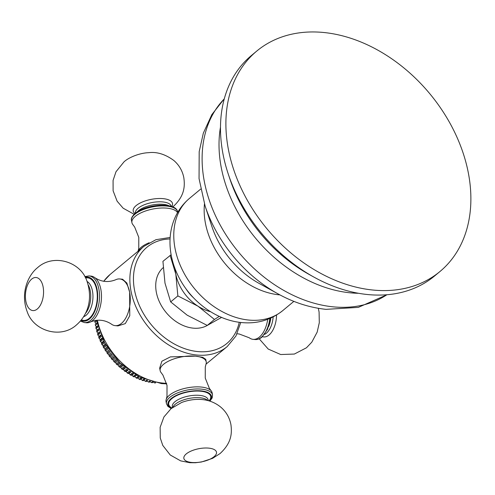 <?xml version="1.0" encoding="UTF-8"?>
<svg xmlns="http://www.w3.org/2000/svg" width="495" height="495" viewBox="0 0 495 495"><rect width="100%" height="100%" fill="white"/><g stroke="black" fill="none" stroke-linecap="round" stroke-linejoin="round"><path stroke-width="0.74" d="M256.831 51.01L251.423 55.502A143.315 105.788 50.3 0 0 228.201 173.869A143.315 105.788 50.3 0 0 313.917 277.095A143.315 105.788 50.3 0 0 367.544 294.531A143.315 105.788 -129.7 0 0 434.53 276.024L439.944 271.532A143.315 105.788 -129.7 0 1 372.952 290.039A143.315 105.788 50.3 0 1 242.265 190.594A143.315 105.788 50.3 0 1 256.831 51.01A143.315 105.788 50.3 0 1 323.823 32.503A143.315 105.788 -129.7 0 1 454.509 131.948A143.315 105.788 -129.7 0 1 439.944 271.532M185.817 288.566A33.877 25.004 50.3 0 0 193.378 297.674M210.567 311.708A39.086 28.852 -129.7 0 1 197.975 306.182A39.086 28.852 -129.7 0 1 175.805 274.143A39.086 28.852 -129.7 0 1 175.18 269.094M221.599 317.4L207.263 325.425L187.153 315.167L170.67 301.894L164.99 283.128L162.929 261.348L171.121 254.739M219.304 316.398L214.459 319.448L207.263 325.425M214.459 319.448L197.975 306.182L177.866 295.923L170.67 301.894M177.866 295.923L175.805 274.143L170.125 255.371M163.171 267.659A36.482 26.928 50.3 0 0 160.046 303.157A36.482 26.928 50.3 0 0 193.149 328.142A36.482 26.928 -129.7 0 0 207.69 325.203M206.223 361.857L205.741 359.333L202.696 357.316L195.358 356.14A23.451 9.479 -10.8 0 1 206.223 361.857A23.451 9.479 -10.8 0 1 206.062 363.974L205.276 366.999L205.252 378.056L209.348 388.328L211.186 390.846A23.451 9.479 -10.8 0 1 212.12 392.758L212.522 394.868A23.451 9.479 169.2 0 0 194.95 389.045A23.451 9.479 169.2 0 0 169.847 397.306A23.451 9.479 169.2 0 0 166.45 403.654L166.048 401.55A23.451 9.479 169.2 0 1 166.209 399.428A23.451 9.479 169.2 0 1 169.445 395.202A23.451 9.479 -10.8 0 1 192.072 387.139A23.451 9.479 -10.8 0 1 211.186 390.846M160.151 370.644L159.668 368.119L161.871 361.232L170.391 356.883L195.358 356.14A23.451 9.479 -10.8 0 0 163.548 364.295A23.451 9.479 169.2 0 0 160.151 370.644A23.451 9.479 169.2 0 0 161.079 372.556L162.923 375.074L167.013 385.351L166.994 396.408L166.209 399.428M122.581 279.236L126.875 283.06L129.641 292.186L129.764 315.736L125.284 323.612L117.94 325.908L115.149 325.63A23.451 12.672 -84.3 0 0 121.492 323.365A23.451 12.672 95.7 0 0 129.641 292.186A23.451 12.672 95.7 0 0 119.79 278.957L122.581 279.236M95.894 320.345L95.417 320.42M95.541 320.642L95.956 320.339M94.854 321.249A57.327 42.316 50.3 0 0 94.953 322.158L96.494 320.878M96.915 322.889L95.863 323.761L94.953 322.158M95.863 323.761L96.952 323.049M95.257 324.454A57.327 42.316 50.3 0 0 95.405 325.376L97.156 323.916M97.657 325.846L96.37 326.917L95.405 325.376M96.37 326.917L95.844 327.69L97.732 326.125M95.844 327.69A57.327 42.316 50.3 0 0 96.049 328.612L97.985 327.003M98.548 328.853L97.07 330.085L96.049 328.612M97.07 330.085L96.624 330.938L98.672 329.237M96.624 330.938A57.327 42.316 50.3 0 0 96.884 331.86L98.969 330.128M99.594 331.891L97.948 333.259L96.884 331.86M97.948 333.259L97.589 334.187L99.773 332.374M97.589 334.187A57.327 42.316 50.3 0 0 97.899 335.109L100.114 333.265M100.788 334.942L99 336.427L97.899 335.109M99 336.427L98.734 337.423L101.029 335.517M98.734 337.423A57.327 42.316 50.3 0 0 99.093 338.339L101.419 336.408M102.137 337.998L100.231 339.576L99.093 338.339M100.231 339.576L100.058 340.634L102.446 338.648M100.058 340.634A57.327 42.316 50.3 0 0 100.466 341.544L102.88 339.539M103.641 341.036L101.636 342.695L100.466 341.544M101.636 342.695L101.555 343.808L104.018 341.76M101.555 343.808A57.327 42.316 50.3 0 0 102.007 344.706L104.495 342.645M105.28 344.044L103.201 345.77L102.007 344.706M103.201 345.77L103.214 346.939L105.744 344.842M103.214 346.939A57.327 42.316 50.3 0 0 103.715 347.818L106.258 345.708M107.062 347.014L104.928 348.789L103.715 347.818M104.928 348.789L105.033 350.002L107.607 347.867M105.033 350.002A57.327 42.316 50.3 0 0 105.584 350.862L108.164 348.721M108.98 349.928L106.802 351.741L105.584 350.862M106.802 351.741L107.007 352.997L109.612 350.831M107.007 352.997A57.327 42.316 50.3 0 0 107.594 353.832L110.206 351.667M111.029 352.78L108.82 354.612L107.594 353.832M108.82 354.612L109.123 355.899L111.746 353.727M109.123 355.899A57.327 42.316 50.3 0 0 109.754 356.709L112.377 354.531M113.194 355.552L110.979 357.39L109.754 356.709M110.979 357.39L111.381 358.708L114.005 356.53M111.381 358.708A57.327 42.316 50.3 0 0 112.043 359.488L114.667 357.31M115.471 358.232L113.256 360.069L112.043 359.488M113.256 360.069L113.757 361.412L116.375 359.234M113.757 361.412A57.327 42.316 50.3 0 0 114.456 362.154L117.074 359.989M117.853 360.812L115.663 362.637L114.456 362.154M115.663 362.637L116.257 363.992L118.856 361.839M116.257 363.992A57.327 42.316 50.3 0 0 116.987 364.704L119.573 362.557M120.328 363.287L118.169 365.081L116.987 364.704M118.169 365.081L118.862 366.442L121.424 364.32M118.862 366.442A57.327 42.316 50.3 0 0 119.623 367.117L122.172 365.001M122.89 365.638L120.78 367.389L119.623 367.117M120.78 367.389L121.566 368.756L124.078 366.671M121.566 368.756A57.327 42.316 50.3 0 0 122.352 369.388L124.851 367.321M125.52 367.865L123.478 369.561L122.352 369.388M123.478 369.561L124.356 370.922L126.807 368.893M124.356 370.922A57.327 42.316 50.3 0 0 125.167 371.51L127.592 369.499M128.205 369.963L126.256 371.578L125.167 371.51M126.256 371.578L127.227 372.933L129.591 370.972M127.227 372.933A57.327 42.316 50.3 0 0 128.056 373.478L130.395 371.535M130.94 371.912L129.102 373.44L128.056 373.478M129.102 373.44L130.16 374.783L132.425 372.896M130.16 374.783A57.327 42.316 50.3 0 0 131.002 375.272L133.235 373.416M133.712 373.719L131.998 375.136L131.002 375.272M131.998 375.136L133.143 376.454L135.29 374.672M133.143 376.454A57.327 42.316 50.3 0 0 134.003 376.899L136.113 375.148M136.502 375.371L134.003 376.899M134.943 376.664L136.168 377.951L138.173 376.287M136.168 377.951A57.327 42.316 50.3 0 0 137.035 378.341L138.996 376.714M139.299 376.868L137.035 378.341M137.919 378.013L139.225 379.263L141.063 377.735M139.225 379.263A57.327 42.316 50.3 0 0 140.097 379.603L141.879 378.118M142.077 378.211L140.097 379.603M140.92 379.176L142.3 380.383L143.934 379.022M142.3 380.383A57.327 42.316 50.3 0 0 143.173 380.667L144.75 379.362M144.837 379.393L143.173 380.667M143.927 380.148L145.375 381.311L146.78 380.148M145.375 381.311A57.327 42.316 50.3 0 0 146.248 381.54L147.584 380.432M146.935 380.933L148.444 382.041L149.577 381.107M148.444 382.041A57.327 42.316 50.3 0 0 149.317 382.214L150.362 381.348M149.923 381.521L151.501 382.573L152.305 381.905M151.501 382.573A57.327 42.316 50.3 0 0 152.361 382.691L153.066 382.103M155.678 382.703L155.374 382.957A57.327 42.316 -129.7 0 1 154.52 382.901L154.947 382.548M154.52 382.901L152.887 381.917M149.137 242.754A23.451 9.479 169.2 0 0 141.217 247.234A23.451 9.479 -10.8 0 0 138.055 251.25M137.981 251.46L138.767 248.44L138.786 237.383L134.696 227.106L132.852 224.588A23.451 9.479 -10.8 0 1 131.924 222.676A23.451 9.479 -10.8 0 1 135.321 216.327A23.451 9.479 169.2 0 1 158.876 208.178A23.451 9.479 169.2 0 1 177.538 212.652M80.413 321.057L84.385 322.573L86.347 322.771A23.451 12.672 -84.3 0 0 90.43 321.979C97.75 319.065 104.711 319.758 111.301 324.052A23.451 12.672 -84.3 0 0 115.149 325.63M90.43 321.979A23.451 12.672 -84.3 0 0 92.689 320.5A23.451 12.672 95.7 0 0 101.432 298.572A23.451 12.672 95.7 0 0 94.836 277.676A23.451 12.672 95.7 0 0 90.987 276.092L89.026 275.901L84.831 276.606M94.836 277.676C101.432 281.971 108.386 282.657 115.706 279.749A23.451 12.672 95.7 0 1 119.79 278.957M267.727 319.318A23.451 12.672 -84.3 0 1 259.392 337.076A23.451 12.672 95.7 0 1 253.05 339.341A23.451 12.672 95.7 0 1 249.208 337.763L239.054 333.939L237.074 333.834M220.485 127.079A127.679 94.242 50.3 0 0 350.033 292.799A127.679 94.242 50.3 0 0 358.491 293.281M386.898 294.742A127.679 94.242 -129.7 0 1 333.123 306.838A127.679 94.242 -129.7 0 1 218.895 222.602A127.679 94.242 -129.7 0 1 224.266 98.882M211.947 226.648A78.748 58.125 50.3 0 0 259.046 283.369L278.023 293.863A121.894 89.972 -129.7 0 1 205.122 206.069L211.947 226.648M228.201 173.869L229.76 178.565A133.464 98.517 50.3 0 0 309.585 274.7L313.917 277.095M204.46 204.014A72.963 53.856 50.3 0 0 279.019 294.81A72.963 53.856 50.3 0 0 279.916 294.89M189.517 198.353C180.966 205.611 175.174 214.719 172.155 225.683C170.329 232.427 169.655 239.388 170.119 246.553C170.719 255.401 172.879 264.052 176.591 272.498C188.032 299.005 214.335 320.03 241.591 322.554C257.122 324.046 270.833 320.067 282.738 310.619A72.963 53.856 -129.7 0 1 248.632 320.042A72.963 53.856 -129.7 0 1 182.104 269.41A72.963 53.856 -129.7 0 1 189.517 198.353L200.654 189.109M239.252 322.282A62.537 46.159 -129.7 0 1 197.616 351.555A62.537 46.159 -129.7 0 1 135.259 293.498A62.537 46.159 -129.7 0 1 170.063 238.949M240.749 322.468L235.923 336.037L227.162 346.605A65.142 48.083 -129.7 0 1 196.713 355.02A65.142 48.083 -129.7 0 1 137.307 309.814A65.142 48.083 -129.7 0 1 143.927 246.368L110.119 274.447A65.142 48.083 -129.7 0 0 103.746 281.333M166.555 383.328A65.142 48.083 -129.7 0 1 162.898 383.093A65.142 48.083 -129.7 0 1 97.391 320.185M177.594 211.78C177.105 208.785 173.757 204.98 159.941 205.208C149.589 205.976 141.335 208.68 135.178 213.326C132.035 216.346 130.816 218.765 131.522 220.566A23.451 9.479 -10.8 0 1 134.918 214.224A23.451 9.479 -10.8 0 1 160.027 205.957A23.451 9.479 -10.8 0 1 177.594 211.78L177.705 212.361M137.431 211.699A18.241 7.369 -10.8 0 1 138.526 210.672A18.241 7.369 -10.8 0 1 168.832 205.71M135.413 213.141A18.241 7.369 -10.8 0 1 138.068 208.284A18.241 7.369 -10.8 0 1 157.497 201.861A18.241 7.369 -10.8 0 1 171.245 206.304M134.943 213.531A19.998 8.081 -10.8 0 1 136.113 205.611A19.998 8.081 -10.8 0 1 160.801 198.507A19.998 8.081 -10.8 0 1 171.821 206.489M209.571 401.043A22.151 8.953 169.2 0 0 199.992 390.784A22.151 8.953 169.2 0 0 171.159 398.586A22.151 8.953 169.2 0 0 171.462 408.313M209.001 400.87A21.365 8.638 169.2 0 0 199.485 391.118A21.365 8.638 169.2 0 0 171.815 398.654A21.365 8.638 169.2 0 0 171.926 407.942M208.321 400.678L208.16 399.824A18.241 7.369 169.2 0 0 194.498 395.295A18.241 7.369 169.2 0 0 174.97 401.723A18.241 7.369 169.2 0 0 172.328 406.661L172.489 407.515M207.708 400.517A18.241 7.369 169.2 0 0 192.722 397.881A18.241 7.369 169.2 0 0 175.428 404.118A18.241 7.369 169.2 0 0 173.003 407.137M198.093 399.378A19.998 8.081 169.2 0 0 181.523 402.54L171.084 408.623L163.944 416.939L160.133 427.296L160.269 438.001L162.775 445.407L170.243 454.985L180.656 460.87L189.833 462.707L195.376 462.751L201.428 462.002L212.578 458.351L220.028 453.581C231.103 443.353 232.211 434.214 230.924 424.617C229.575 417.656 226.234 411.865 220.894 407.236C214.446 401.946 206.848 399.329 198.093 399.378M186.262 453.909A16.607 6.713 -10.8 0 1 208.791 448.13A16.607 6.713 -10.8 0 1 214.081 456.675A16.607 6.713 169.2 0 1 191.553 462.448A16.607 6.713 169.2 0 1 186.262 453.909M84.385 322.573A23.451 12.672 -84.3 0 0 90.721 320.308A23.451 12.672 -84.3 0 0 99.495 294.667A23.451 12.672 -84.3 0 0 89.026 275.901M80.951 320.42A22.151 11.967 -84.3 0 0 89.409 319.028A22.151 11.967 -84.3 0 0 97.534 292.533A22.151 11.967 -84.3 0 0 85.233 277.336M81.427 319.82A21.365 11.546 -84.3 0 0 89.273 318.328A21.365 11.546 -84.3 0 0 97.144 293.059A21.365 11.546 -84.3 0 0 85.585 278.017M83.606 316.72A18.241 9.857 -84.3 0 0 86.124 315.259A18.241 9.857 -84.3 0 0 92.949 297.501A18.241 9.857 -84.3 0 0 87.108 281.488M85.369 313.564A18.241 9.857 -84.3 0 0 88.215 284.928M31.643 279.124A16.607 8.972 95.7 0 1 43.108 286.89A16.607 8.972 95.7 0 1 37.335 308.967A16.607 8.972 -84.3 0 1 25.864 301.201A16.607 8.972 -84.3 0 1 31.643 279.124M269.831 318.471A23.451 12.672 95.7 0 1 261.354 337.268A23.451 12.672 95.7 0 1 255.018 339.533L253.05 339.341M270.796 318.05A18.241 9.857 95.7 0 1 268.544 326.7M273.153 316.924A18.241 9.857 95.7 0 1 266.403 333.178A18.241 9.857 95.7 0 1 264.553 334.366M276.556 315.024A19.998 10.803 95.7 0 1 269.057 334.991A19.998 10.803 95.7 0 1 262.455 336.674M387.016 294.735L358.324 307.376L326.081 309.356C309.604 307.63 293.585 302.47 278.023 293.863M224.297 98.771L211.841 114.605L203.327 133.161L199.188 151.649L199.052 178.639L205.122 206.069M282.738 310.619L293.875 301.368M205.994 364.178L227.162 346.605M166.691 383.854L161.488 383.6L139.726 377.085L119.833 362.804L104.637 342.905L96.376 320.284M103.665 281.321L110.119 274.447M131.522 220.566L131.924 222.676M172.86 206.891L172.953 206.811C183.954 196.738 185.26 187.289 183.787 177.507C182.395 170.726 179.103 165.076 173.906 160.541C165.367 154.261 156.915 151.643 148.562 152.689C140.104 152.974 129.102 157.101 124.01 161.853L115.997 171.746L113.077 180.415L113.114 190.816L117.123 201.199L123.15 208.197L134.12 214.279M170.15 237.452L155.925 239.698L143.927 246.368M166.45 403.654L167.867 406.346L171.177 408.542M209.917 401.154L212.188 397.893L212.522 394.868M37.589 267.647C53.008 253.545 80.326 261.267 86.842 280.795C93.209 299.357 87.59 315.309 76.471 324.93C61.015 339.063 33.629 331.266 27.176 311.658C20.128 292.966 28.153 275.034 37.589 267.647M270.468 318.198L267.498 329.33L261.966 337.101C259.733 338.939 257.419 339.749 255.018 339.533M259.213 338.828L268.203 349.043L280.702 354.531L294.352 354.055L306.448 347.787L311.807 342.169L317.171 332.12L319.3 322.715L319.083 312.054L318.328 308.305"/></g></svg>
